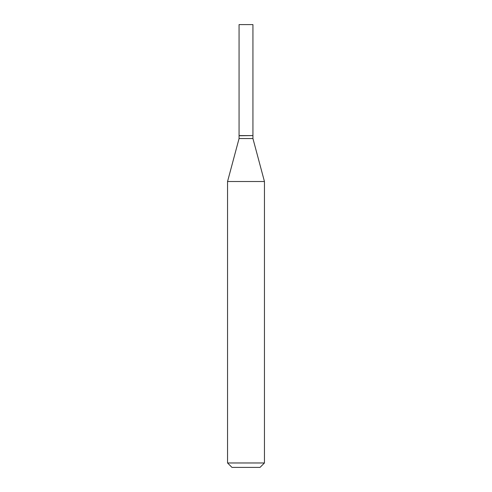 <?xml version="1.0" encoding="UTF-8"?>
<svg xmlns="http://www.w3.org/2000/svg" width="492" height="492" viewBox="0 0 492 492"><rect width="100%" height="100%" fill="white"/><g stroke="black" fill="none" stroke-linecap="round" stroke-linejoin="round"><path stroke-width="0.74" d="M252.937 24.6L239.063 24.6L239.063 135.595L252.937 135.595L252.937 24.6M252.79 135.595L239.063 135.743L239.063 138.547L227.55 181.511L227.55 462.972L264.45 462.972L260.022 467.4L231.978 467.4L227.55 462.972M252.937 135.743L252.937 138.547L239.063 138.547M252.937 138.547L264.45 181.511L227.55 181.511M264.45 181.511L264.45 462.972"/></g></svg>
